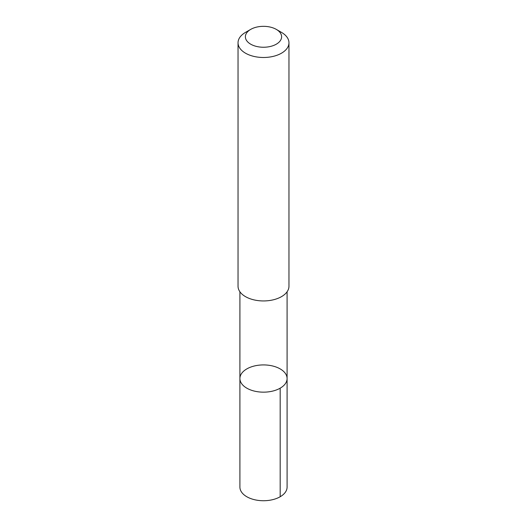<?xml version="1.0" encoding="UTF-8"?>
<svg xmlns="http://www.w3.org/2000/svg" width="527" height="527" viewBox="0 0 527 527"><rect width="100%" height="100%" fill="white"/><g stroke="black" fill="none" stroke-linecap="round" stroke-linejoin="round"><path stroke-width="0.79" d="M248.856 389.216A23.59 13.616 180 0 1 239.91 378.544A23.59 13.616 180 0 1 263.5 364.921A23.59 13.616 180 0 1 287.09 378.544A23.59 13.616 180 0 1 273.77 390.803A23.59 13.616 180 0 1 248.856 389.216A23.59 13.616 180 0 1 239.91 378.544L239.91 487.113A23.59 13.623 0 0 0 248.856 497.791A23.59 13.623 0 0 0 273.776 499.372A23.59 13.623 0 0 0 287.09 487.113L287.09 378.544A23.59 13.616 180 0 1 273.77 390.803A23.59 13.616 180 0 1 248.856 389.216M250.694 29.393L245.496 32.397A25.461 14.697 0 0 0 238.039 42.792L238.039 286.24A25.461 14.697 0 0 0 263.5 300.943A25.461 14.697 0 0 0 288.961 286.24L288.961 42.792A25.461 14.697 0 0 0 281.504 32.397L276.306 29.393A18.109 10.454 0 0 0 274.738 28.59A18.109 10.454 0 0 0 250.694 29.393A18.109 10.454 0 0 0 250.694 44.182A18.109 10.454 0 0 0 276.306 44.182A18.109 10.454 0 0 0 276.306 29.393M238.039 42.792A25.461 14.697 0 0 0 263.5 57.489A25.461 14.697 0 0 0 288.961 42.792M280.18 388.168L280.18 496.744M239.917 291.78L239.91 378.544M287.083 291.78L287.09 378.544"/></g></svg>

